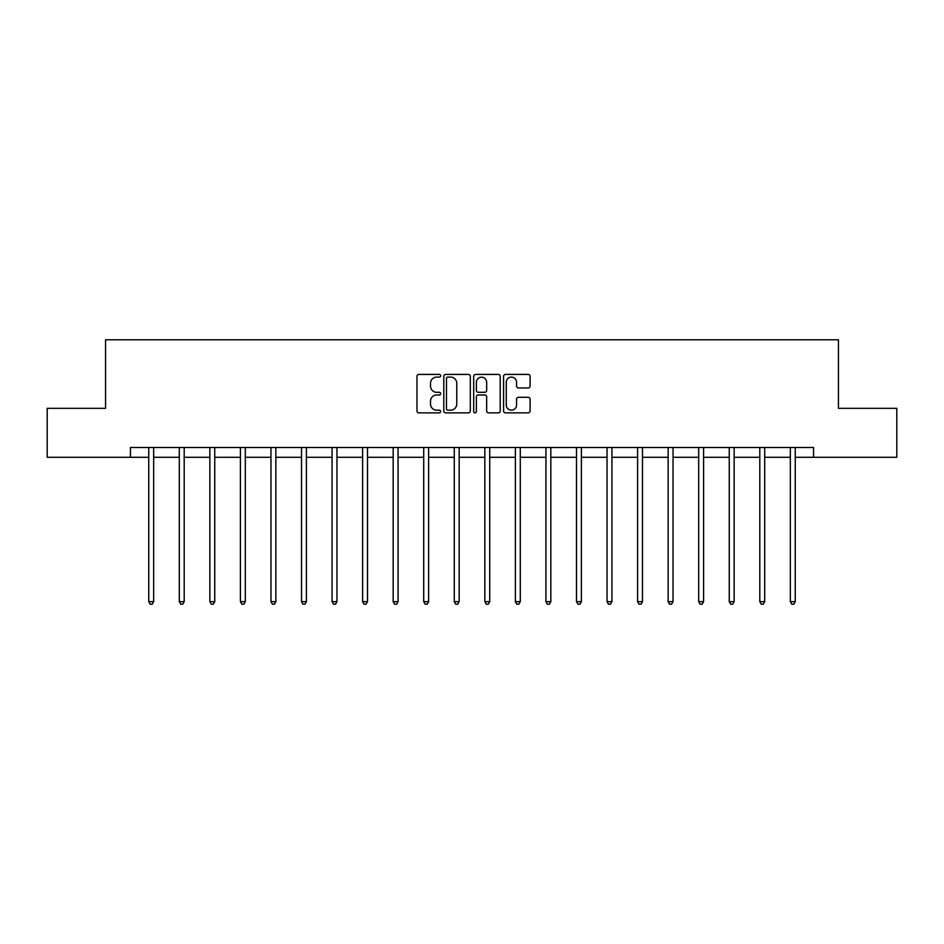 <?xml version="1.0" encoding="UTF-8"?>
<svg xmlns="http://www.w3.org/2000/svg" width="944" height="944" viewBox="0 0 944 944"><rect width="100%" height="100%" fill="white"/><g stroke="black" fill="none" stroke-linecap="round" stroke-linejoin="round"><path stroke-width="1.42" d="M440.659 375.759A1.345 1.345 0 0 0 439.314 374.414L418.888 374.414A1.923 1.923 0 0 0 416.977 376.337L416.977 410.947A1.923 1.923 0 0 0 418.888 412.858L439.314 412.858A1.345 1.345 0 0 0 440.659 411.513A1.345 1.345 0 0 0 439.314 410.168L436.671 410.168A6.148 6.148 0 0 1 430.523 404.02L430.523 401.141A6.148 6.148 0 0 1 436.671 394.981L439.314 394.981A1.345 1.345 0 0 0 440.659 393.636A1.345 1.345 0 0 0 439.314 392.291L436.671 392.291A6.148 6.148 0 0 1 430.523 386.143L430.523 383.264A6.148 6.148 0 0 1 436.671 377.104L439.314 377.104A1.345 1.345 0 0 0 440.659 375.759M528.18 387.972A1.923 1.923 0 0 0 530.103 386.049L530.103 376.337A1.923 1.923 0 0 0 528.18 374.414L505.5 374.414A1.923 1.923 0 0 0 503.577 376.337L503.577 410.947A1.923 1.923 0 0 0 505.5 412.858L528.18 412.858A1.923 1.923 0 0 0 530.103 410.947L530.103 399.218A1.923 1.923 0 0 0 528.18 397.294L518.468 397.294A1.923 1.923 0 0 0 516.557 399.218L516.557 405.035A5.145 5.145 0 0 1 511.412 410.168A5.145 5.145 0 0 1 506.267 405.035L506.267 382.249A5.145 5.145 0 0 1 511.412 377.104A5.145 5.145 0 0 1 516.557 382.249L516.557 386.049A1.923 1.923 0 0 0 518.468 387.972L528.18 387.972M130.437 457.297L47.2 457.297L47.2 408.327L105.563 408.327L105.563 339.781L838.437 339.781L838.437 408.327L896.8 408.327L896.8 457.297L813.563 457.297L813.563 447.503L130.437 447.503L130.437 457.297L148.751 457.297M470.313 376.337A1.923 1.923 0 0 0 468.401 374.414L445.71 374.414A1.923 1.923 0 0 0 443.786 376.337L443.786 410.947A1.923 1.923 0 0 0 445.71 412.858L468.401 412.858A1.923 1.923 0 0 0 470.313 410.947L470.313 376.337M475.599 374.414L498.29 374.414A1.923 1.923 0 0 1 500.214 376.337L500.214 410.947A1.923 1.923 0 0 1 498.29 412.858L488.579 412.858A1.923 1.923 0 0 1 486.656 410.947L486.656 396.905A1.923 1.923 0 0 0 484.732 394.981L478.301 394.981A1.923 1.923 0 0 0 476.378 396.905L476.378 411.513A1.345 1.345 0 0 1 475.033 412.858A1.345 1.345 0 0 1 473.687 411.513L473.687 376.337A1.923 1.923 0 0 1 475.599 374.414M153.648 457.297L179.301 457.297M184.198 457.297L209.851 457.297M214.748 457.297L240.401 457.297M245.298 457.297L270.963 457.297M275.86 457.297L301.514 457.297M306.411 457.297L332.064 457.297M336.961 457.297L362.614 457.297M367.511 457.297L393.176 457.297M398.061 457.297L423.726 457.297M428.623 457.297L454.276 457.297M459.173 457.297L484.827 457.297M489.724 457.297L515.377 457.297M520.274 457.297L545.939 457.297M550.824 457.297L576.489 457.297M581.386 457.297L607.039 457.297M611.936 457.297L637.589 457.297M642.486 457.297L668.14 457.297M673.037 457.297L698.702 457.297M703.599 457.297L729.252 457.297M734.149 457.297L759.802 457.297M764.699 457.297L790.352 457.297M795.249 457.297L813.563 457.297M447.822 377.104A1.345 1.345 0 0 0 446.477 378.45L446.477 408.823A1.345 1.345 0 0 0 447.822 410.168L450.618 410.168A6.148 6.148 0 0 0 456.766 404.02L456.766 383.264A6.148 6.148 0 0 0 450.618 377.104L447.822 377.104M486.656 382.344A5.145 5.145 0 0 0 481.511 377.199A5.145 5.145 0 0 0 476.378 382.344L476.378 390.368A1.923 1.923 0 0 0 478.301 392.291L484.732 392.291A1.923 1.923 0 0 0 486.656 390.368L486.656 382.344M153.907 447.503L153.789 447.786A1.959 1.959 0 0 0 153.648 448.518L153.648 601.67L148.751 601.67L148.751 448.518A1.959 1.959 0 0 0 148.609 447.786L148.491 447.503M153.648 601.67L152.173 604.219L150.214 604.219L148.751 601.67M184.458 447.503L184.34 447.786A1.959 1.959 0 0 0 184.198 448.518L184.198 601.67L179.301 601.67L179.301 448.518A1.959 1.959 0 0 0 179.159 447.786L179.041 447.503M184.198 601.67L182.723 604.219L180.776 604.219L179.301 601.67M215.008 447.503L214.89 447.786A1.959 1.959 0 0 0 214.748 448.518L214.748 601.67L209.851 601.67L209.851 448.518A1.959 1.959 0 0 0 209.71 447.786L209.592 447.503M214.748 601.67L213.285 604.219L211.326 604.219L209.851 601.67M245.558 447.503L245.44 447.786A1.959 1.959 0 0 0 245.298 448.518L245.298 601.67L240.401 601.67L240.401 448.518A1.959 1.959 0 0 0 240.26 447.786L240.154 447.503M245.298 601.67L243.835 604.219L241.876 604.219L240.401 601.67M276.108 447.503L276.002 447.786A1.959 1.959 0 0 0 275.86 448.518L275.86 601.67L270.963 601.67L270.963 448.518A1.959 1.959 0 0 0 270.822 447.786L270.704 447.503M275.86 601.67L274.385 604.219L272.427 604.219L270.963 601.67M306.67 447.503L306.552 447.786A1.959 1.959 0 0 0 306.411 448.518L306.411 601.67L301.514 601.67L301.514 448.518A1.959 1.959 0 0 0 301.372 447.786L301.254 447.503M306.411 601.67L304.936 604.219L302.977 604.219L301.514 601.67M337.22 447.503L337.102 447.786A1.959 1.959 0 0 0 336.961 448.518L336.961 601.67L332.064 601.67L332.064 448.518A1.959 1.959 0 0 0 331.922 447.786L331.804 447.503M336.961 601.67L335.498 604.219L333.539 604.219L332.064 601.67M367.771 447.503L367.653 447.786A1.959 1.959 0 0 0 367.511 448.518L367.511 601.67L362.614 601.67L362.614 448.518A1.959 1.959 0 0 0 362.472 447.786L362.354 447.503M367.511 601.67L366.048 604.219L364.089 604.219L362.614 601.67M398.321 447.503L398.203 447.786A1.959 1.959 0 0 0 398.061 448.518L398.061 601.67L393.176 601.67L393.176 448.518A1.959 1.959 0 0 0 393.034 447.786L392.916 447.503M398.061 601.67L396.598 604.219L394.639 604.219L393.176 601.67M428.871 447.503L428.765 447.786A1.959 1.959 0 0 0 428.623 448.518L428.623 601.67L423.726 601.67L423.726 448.518A1.959 1.959 0 0 0 423.585 447.786L423.467 447.503M428.623 601.67L427.148 604.219L425.189 604.219L423.726 601.67M459.433 447.503L459.315 447.786A1.959 1.959 0 0 0 459.173 448.518L459.173 601.67L454.276 601.67L454.276 448.518A1.959 1.959 0 0 0 454.135 447.786L454.017 447.503M459.173 601.67L457.698 604.219L455.74 604.219L454.276 601.67M489.983 447.503L489.865 447.786A1.959 1.959 0 0 0 489.724 448.518L489.724 601.67L484.827 601.67L484.827 448.518A1.959 1.959 0 0 0 484.685 447.786L484.567 447.503M489.724 601.67L488.26 604.219L486.302 604.219L484.827 601.67M520.533 447.503L520.415 447.786A1.959 1.959 0 0 0 520.274 448.518L520.274 601.67L515.377 601.67L515.377 448.518A1.959 1.959 0 0 0 515.235 447.786L515.129 447.503M520.274 601.67L518.811 604.219L516.852 604.219L515.377 601.67M551.084 447.503L550.966 447.786A1.959 1.959 0 0 0 550.824 448.518L550.824 601.67L545.939 601.67L545.939 448.518A1.959 1.959 0 0 0 545.797 447.786L545.679 447.503M550.824 601.67L549.361 604.219L547.402 604.219L545.939 601.67M581.646 447.503L581.528 447.786A1.959 1.959 0 0 0 581.386 448.518L581.386 601.67L576.489 601.67L576.489 448.518A1.959 1.959 0 0 0 576.347 447.786L576.229 447.503M581.386 601.67L579.911 604.219L577.952 604.219L576.489 601.67M612.196 447.503L612.078 447.786A1.959 1.959 0 0 0 611.936 448.518L611.936 601.67L607.039 601.67L607.039 448.518A1.959 1.959 0 0 0 606.898 447.786L606.78 447.503M611.936 601.67L610.461 604.219L608.502 604.219L607.039 601.67M642.746 447.503L642.628 447.786A1.959 1.959 0 0 0 642.486 448.518L642.486 601.67L637.589 601.67L637.589 448.518A1.959 1.959 0 0 0 637.448 447.786L637.33 447.503M642.486 601.67L641.023 604.219L639.064 604.219L637.589 601.67M673.296 447.503L673.178 447.786A1.959 1.959 0 0 0 673.037 448.518L673.037 601.67L668.14 601.67L668.14 448.518A1.959 1.959 0 0 0 667.998 447.786L667.892 447.503M673.037 601.67L671.573 604.219L669.615 604.219L668.14 601.67M703.846 447.503L703.74 447.786A1.959 1.959 0 0 0 703.599 448.518L703.599 601.67L698.702 601.67L698.702 448.518A1.959 1.959 0 0 0 698.56 447.786L698.442 447.503M703.599 601.67L702.124 604.219L700.165 604.219L698.702 601.67M734.408 447.503L734.29 447.786A1.959 1.959 0 0 0 734.149 448.518L734.149 601.67L729.252 601.67L729.252 448.518A1.959 1.959 0 0 0 729.11 447.786L728.992 447.503M734.149 601.67L732.674 604.219L730.715 604.219L729.252 601.67M764.959 447.503L764.841 447.786A1.959 1.959 0 0 0 764.699 448.518L764.699 601.67L759.802 601.67L759.802 448.518A1.959 1.959 0 0 0 759.66 447.786L759.542 447.503M764.699 601.67L763.224 604.219L761.277 604.219L759.802 601.67M795.509 447.503L795.391 447.786A1.959 1.959 0 0 0 795.249 448.518L795.249 601.67L790.352 601.67L790.352 448.518A1.959 1.959 0 0 0 790.211 447.786L790.093 447.503M795.249 601.67L793.786 604.219L791.827 604.219L790.352 601.67"/></g></svg>
